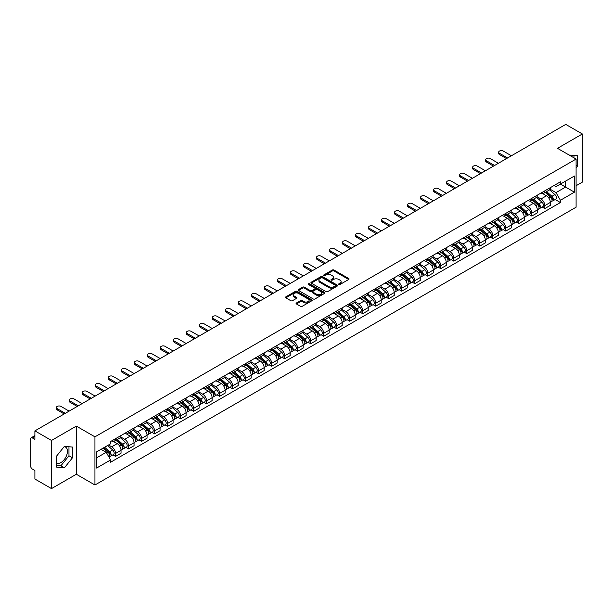 <?xml version="1.0" encoding="UTF-8"?>
<svg xmlns="http://www.w3.org/2000/svg" width="613" height="613" viewBox="0 0 613 613"><rect width="100%" height="100%" fill="white"/><g stroke="black" fill="none" stroke-linecap="round" stroke-linejoin="round"><path stroke-width="0.92" d="M338.882 284.486A0.812 0.467 0 0 0 340.023 284.486L348.72 279.467A1.157 0.667 0 0 0 349.058 278.992A1.157 0.667 0 0 0 348.72 278.524L333.985 270.019A1.157 0.667 0 0 0 332.353 270.019L323.656 275.038A0.812 0.467 0 0 0 324.798 275.697L325.924 275.045A3.701 2.138 0 0 1 331.166 275.045L332.392 275.758A3.701 2.138 0 0 1 333.48 277.268A3.701 2.138 0 0 1 332.392 278.785L331.265 279.428A0.812 0.467 0 0 0 332.415 280.095L333.541 279.444A3.701 2.138 0 0 1 338.774 279.444L340 280.149A3.701 2.138 0 0 1 341.089 281.666A3.701 2.138 0 0 1 340 283.175L338.882 283.827A0.812 0.467 0 0 0 338.882 284.486L338.882 283.827M569.262 155.112A9.195 5.31 -60 0 1 570.519 155.518A9.195 5.31 -60 0 1 571.5 156.407M64.158 446.662A9.195 5.31 -60 0 1 65.522 447.084A9.195 5.31 -60 0 1 66.932 454.455A9.195 5.31 -60 0 1 60.917 462.562A9.195 5.31 -60 0 1 56.373 463.045M296.416 302.998A1.157 0.667 0 0 0 296.079 303.473A1.157 0.667 0 0 0 296.416 303.948L300.554 306.331A1.157 0.667 0 0 0 302.186 306.331L311.848 300.753A1.157 0.667 0 0 0 312.186 300.286A1.157 0.667 0 0 0 311.848 299.811L297.113 291.305A1.157 0.667 0 0 0 295.474 291.305L285.819 296.884A1.157 0.667 0 0 0 285.482 297.351A1.157 0.667 0 0 0 285.819 297.826L290.807 300.707A1.157 0.667 0 0 0 292.447 300.707L296.585 298.324A1.157 0.667 0 0 0 296.922 297.849A1.157 0.667 0 0 0 296.585 297.374L294.102 295.949A3.096 1.785 0 0 1 293.198 294.684A3.096 1.785 0 0 1 295.114 293.029A3.096 1.785 0 0 1 298.485 293.42L308.186 299.021A3.096 1.785 0 0 1 309.09 300.286A3.096 1.785 0 0 1 307.182 301.933A3.096 1.785 0 0 1 303.803 301.55L302.186 300.615A1.157 0.667 0 0 0 300.554 300.615L296.416 302.998L296.416 303.948M94.946 436.847L76.349 426.112L51.5 440.463L34.903 430.878L565.753 124.393L582.35 133.979L557.501 148.323L576.097 159.058L94.946 436.847L94.946 484.998L576.097 207.202L576.097 159.058M326.009 291.635A1.157 0.667 0 0 0 327.641 291.635L337.303 286.056A1.157 0.667 0 0 0 337.64 285.589A1.157 0.667 0 0 0 337.303 285.114L322.568 276.609A1.157 0.667 0 0 0 320.928 276.609L311.274 282.187A1.157 0.667 0 0 0 310.937 282.654A1.157 0.667 0 0 0 311.274 283.129L326.009 291.635M308.776 284.662A0.812 0.467 0 0 1 309.596 284.777L309.596 283.811L324.576 292.462A1.157 0.667 0 0 1 324.913 292.937A1.157 0.667 0 0 1 324.576 293.405L314.913 298.983A1.157 0.667 0 0 1 313.281 298.983L298.546 290.478L298.546 289.535A1.157 0.667 0 0 0 298.209 290.003A1.157 0.667 0 0 0 298.546 290.478M298.546 289.535L302.676 287.145A1.157 0.667 0 0 1 304.316 287.145L310.293 290.593A1.157 0.667 0 0 0 311.925 290.593L314.668 289.014A1.157 0.667 0 0 0 315.013 288.539A1.157 0.667 0 0 0 314.668 288.064L308.446 284.478A0.812 0.467 0 0 1 309.596 283.811M51.5 440.463L51.5 488.607L34.903 479.021L34.903 470.5L32.32 469.014A2.36 1.364 -120 0 1 30.65 466.125L30.65 438.87A2.36 1.364 -120 0 1 31.14 437.789L34.903 435.621M576.097 185.731L582.35 182.122L582.35 133.979M51.5 488.607L76.349 474.255L94.946 484.998M34.903 430.878L34.903 439.398L32.32 437.912A2.36 1.364 -120 0 0 31.14 437.789M544.827 190.835A5.425 3.134 60 0 1 543.7 193.271L549.202 190.091A5.425 3.134 -120 0 0 550.328 187.655M537.011 196.673L540.988 198.972A5.425 3.134 60 0 1 544.827 205.616L550.328 202.436A5.425 3.134 -120 0 0 546.49 195.792L542.551 193.516M550.328 202.436L550.328 205.37L544.827 208.55L542.183 207.025M543.7 193.271A5.425 3.134 60 0 1 541.034 193.026M544.827 205.616L544.827 208.55M531.816 198.344A5.425 3.134 60 0 1 530.689 200.78L536.199 197.601A5.425 3.134 -120 0 0 537.317 195.164M529.18 214.535L531.816 216.06L537.317 212.887L537.317 209.945A5.425 3.134 -120 0 0 533.486 203.301L529.548 201.026M530.689 200.78A5.425 3.134 60 0 1 528.023 200.535M524.008 204.183L527.977 206.481A5.425 3.134 60 0 1 531.816 213.125L531.816 216.06M518.805 205.853A5.425 3.134 60 0 1 517.686 208.29L523.188 205.11A5.425 3.134 -120 0 0 524.314 202.681M516.169 222.052L518.805 223.569L524.314 220.396L524.314 217.454A5.425 3.134 -120 0 0 520.475 210.811L516.537 208.543M517.686 208.29A5.425 3.134 60 0 1 515.012 208.045M510.997 211.7L514.974 213.991A5.425 3.134 60 0 1 518.805 220.634L518.805 223.569M505.802 213.362A5.425 3.134 60 0 1 504.675 215.799L510.177 212.627A5.425 3.134 -120 0 0 511.303 210.19M503.158 229.561L505.802 231.086L511.303 227.906L511.303 224.971A5.425 3.134 -120 0 0 507.464 218.328L503.526 216.052M504.675 215.799A5.425 3.134 60 0 1 502.009 215.554M497.986 219.209L501.963 221.5A5.425 3.134 60 0 1 505.802 228.143L505.802 231.086M492.791 220.879A5.425 3.134 60 0 1 491.664 223.308L497.174 220.136A5.425 3.134 -120 0 0 498.292 217.699M490.155 237.07L492.791 238.595L498.292 235.415L498.292 232.48A5.425 3.134 -120 0 0 494.461 225.837L490.523 223.561M491.664 223.308A5.425 3.134 60 0 1 488.998 223.063M484.983 226.718L488.952 229.009A5.425 3.134 60 0 1 492.791 235.653L492.791 238.595M479.78 228.388A5.425 3.134 60 0 1 478.661 230.825L484.163 227.645A5.425 3.134 -120 0 0 485.281 225.209M477.144 244.579L479.78 246.104L485.289 242.924L485.289 239.989A5.425 3.134 -120 0 0 481.45 233.346L477.512 231.07M478.661 230.825A5.425 3.134 60 0 1 475.987 230.58M471.972 234.227L475.949 236.526A5.425 3.134 60 0 1 479.78 243.169L479.78 246.104M466.777 235.898A5.425 3.134 60 0 1 465.65 238.334L471.152 235.154A5.425 3.134 -120 0 0 472.278 232.718M464.133 252.089L466.777 253.613L472.278 250.433L472.278 247.499A5.425 3.134 -120 0 0 468.439 240.855L464.501 238.58M465.65 238.334A5.425 3.134 60 0 1 462.976 238.089M458.961 241.737L462.938 244.035A5.425 3.134 60 0 1 466.777 250.679L466.777 253.613M453.766 243.407A5.425 3.134 60 0 1 452.639 245.844L458.141 242.664A5.425 3.134 -120 0 0 459.267 240.227M451.122 259.598L453.766 261.123L459.267 257.95L459.267 255.008A5.425 3.134 -120 0 0 455.436 248.365L451.49 246.089M452.639 245.844A5.425 3.134 60 0 1 449.973 245.598M445.95 249.246L449.927 251.545A5.425 3.134 60 0 1 453.766 258.188L453.766 261.123M440.755 250.916A5.425 3.134 60 0 1 439.636 253.353L445.138 250.173A5.425 3.134 -120 0 0 446.256 247.744M438.119 267.115L440.755 268.632L446.256 265.46L446.256 262.517A5.425 3.134 -120 0 0 442.425 255.874L438.487 253.606M439.636 253.353A5.425 3.134 60 0 1 436.962 253.108M432.947 256.763L436.923 259.054A5.425 3.134 60 0 1 440.755 265.697L440.755 268.632M427.744 258.425A5.425 3.134 60 0 1 426.625 260.862L432.127 257.682A5.425 3.134 -120 0 0 433.253 255.253M425.108 274.624L427.744 276.149L433.253 272.969L433.253 270.034A5.425 3.134 -120 0 0 429.414 263.391L425.476 261.115M426.625 260.862A5.425 3.134 60 0 1 423.951 260.617M419.936 264.272L423.912 266.563A5.425 3.134 60 0 1 427.744 273.206L427.744 276.149M414.74 265.942A5.425 3.134 60 0 1 413.614 268.371L419.116 265.199A5.425 3.134 -120 0 0 420.242 262.762M412.097 282.133L414.74 283.658L420.242 280.478L420.242 277.543A5.425 3.134 -120 0 0 416.403 270.9L412.465 268.624M413.614 268.371A5.425 3.134 60 0 1 410.948 268.126M406.925 271.781L410.902 274.072A5.425 3.134 60 0 1 414.74 280.716L414.74 283.658M401.73 273.452A5.425 3.134 60 0 1 400.603 275.881L406.113 272.708A5.425 3.134 -120 0 0 407.231 270.272M399.094 289.642L401.73 291.167L407.231 287.987L407.231 285.053A5.425 3.134 -120 0 0 403.4 278.409L399.461 276.134M400.603 275.881A5.425 3.134 60 0 1 397.937 275.643M393.921 279.29L397.891 281.589A5.425 3.134 60 0 1 401.73 288.233L401.73 291.167M388.719 280.961A5.425 3.134 60 0 1 387.6 283.398L393.102 280.218A5.425 3.134 -120 0 0 394.228 277.781M386.083 297.152L388.719 298.677L394.228 295.497L394.228 292.562A5.425 3.134 -120 0 0 390.389 285.919L386.451 283.643M387.6 283.398A5.425 3.134 60 0 1 384.926 283.152M380.911 286.8L384.887 289.098A5.425 3.134 60 0 1 388.719 295.742L388.719 298.677M375.715 288.47A5.425 3.134 60 0 1 374.589 290.907L380.091 287.727A5.425 3.134 -120 0 0 381.217 285.29M373.072 304.661L375.715 306.186L381.217 303.006L381.217 300.071A5.425 3.134 -120 0 0 377.378 293.428L373.44 291.152M374.589 290.907A5.425 3.134 60 0 1 371.922 290.662M367.9 294.309L371.876 296.608A5.425 3.134 60 0 1 375.715 303.251L375.715 306.186M362.704 295.979A5.425 3.134 60 0 1 361.578 298.416L367.087 295.236A5.425 3.134 -120 0 0 368.206 292.799M360.069 312.178L362.704 313.695L368.206 310.523L368.206 307.58A5.425 3.134 -120 0 0 364.375 300.937L360.429 298.661M361.578 298.416A5.425 3.134 60 0 1 358.911 298.171M354.896 301.818L358.866 304.117A5.425 3.134 60 0 1 362.704 310.76L362.704 313.695M349.694 303.489A5.425 3.134 60 0 1 348.575 305.925L354.076 302.745A5.425 3.134 -120 0 0 355.195 300.316M347.058 319.687L349.694 321.204L355.203 318.032L355.203 315.097A5.425 3.134 -120 0 0 351.364 308.446L347.425 306.178M348.575 305.925A5.425 3.134 60 0 1 345.901 305.68M341.885 309.335L345.862 311.626A5.425 3.134 60 0 1 349.694 318.27L349.694 321.204M336.69 310.998A5.425 3.134 60 0 1 335.564 313.435L341.066 310.262A5.425 3.134 -120 0 0 342.192 307.826M334.047 327.196L336.69 328.721L342.192 325.541L342.192 322.607A5.425 3.134 -120 0 0 338.353 315.963L334.414 313.687M335.564 313.435A5.425 3.134 60 0 1 332.89 313.189M328.875 316.844L332.851 319.135A5.425 3.134 60 0 1 336.69 325.779L336.69 328.721M323.679 318.515A5.425 3.134 60 0 1 322.553 320.944L328.055 317.772A5.425 3.134 -120 0 0 329.181 315.335M321.036 334.706L323.679 336.231L329.181 333.051L329.181 330.116A5.425 3.134 -120 0 0 325.342 323.472L321.404 321.197M322.553 320.944A5.425 3.134 60 0 1 319.886 320.699M315.864 324.354L319.84 326.645A5.425 3.134 60 0 1 323.679 333.296L323.679 336.231M310.668 326.024A5.425 3.134 60 0 1 309.55 328.461L315.051 325.281A5.425 3.134 -120 0 0 316.17 322.844M308.032 342.215L310.668 343.74L316.17 340.56L316.17 337.625A5.425 3.134 -120 0 0 312.339 330.982L308.4 328.706M309.55 328.461A5.425 3.134 60 0 1 306.875 328.216M302.86 331.863L306.837 334.162A5.425 3.134 60 0 1 310.668 340.805L310.668 343.74M297.657 333.533A5.425 3.134 60 0 1 296.539 335.97L302.04 332.79A5.425 3.134 -120 0 0 303.167 330.353M295.022 349.724L297.657 351.249L303.167 348.069L303.167 345.134A5.425 3.134 -120 0 0 299.328 338.491L295.389 336.215M296.539 335.97A5.425 3.134 60 0 1 293.865 335.725M289.849 339.372L293.826 341.671A5.425 3.134 60 0 1 297.657 348.314L297.657 351.249M284.654 341.043A5.425 3.134 60 0 1 283.528 343.479L289.029 340.299A5.425 3.134 -120 0 0 290.156 337.863M282.011 357.233L284.654 358.758L290.156 355.586L290.156 352.644A5.425 3.134 -120 0 0 286.317 346L282.378 343.724M283.528 343.479A5.425 3.134 60 0 1 280.861 343.234M276.838 346.881L280.815 349.18A5.425 3.134 60 0 1 284.654 355.824L284.654 358.758M271.643 348.552A5.425 3.134 60 0 1 270.517 350.988L276.026 347.809A5.425 3.134 -120 0 0 277.145 345.38M269.007 364.75L271.643 366.267L277.145 363.095L277.145 360.16A5.425 3.134 -120 0 0 273.314 353.509L269.375 351.241M270.517 350.988A5.425 3.134 60 0 1 267.85 350.743M263.835 354.398L267.804 356.689A5.425 3.134 60 0 1 271.643 363.333L271.643 366.267M258.632 356.061A5.425 3.134 60 0 1 257.514 358.498L263.015 355.325A5.425 3.134 -120 0 0 264.142 352.889M255.996 372.26L258.632 373.784L264.142 370.604L264.142 367.67A5.425 3.134 -120 0 0 260.303 361.026L256.364 358.751M257.514 358.498A5.425 3.134 60 0 1 254.839 358.253M250.824 361.908L254.801 364.199A5.425 3.134 60 0 1 258.632 370.842L258.632 373.784M245.629 363.578A5.425 3.134 60 0 1 244.503 366.007L250.004 362.835A5.425 3.134 -120 0 0 251.131 360.398M242.986 379.769L245.629 381.294L251.131 378.114L251.131 375.179A5.425 3.134 -120 0 0 247.292 368.536L243.353 366.26M244.503 366.007A5.425 3.134 60 0 1 241.829 365.762M237.813 369.417L241.79 371.708A5.425 3.134 60 0 1 245.629 378.359L245.629 381.294M232.618 371.087A5.425 3.134 60 0 1 231.492 373.524L237.001 370.344A5.425 3.134 -120 0 0 238.12 367.907M229.982 387.278L232.618 388.803L238.12 385.623L238.12 382.688A5.425 3.134 -120 0 0 234.289 376.045L230.342 373.769M231.492 373.524A5.425 3.134 60 0 1 228.825 373.279M224.81 376.926L228.779 379.225A5.425 3.134 60 0 1 232.618 385.868L232.618 388.803M219.607 378.596A5.425 3.134 60 0 1 218.489 381.033L223.99 377.853A5.425 3.134 -120 0 0 225.109 375.417M216.971 394.787L219.607 396.312L225.109 393.132L225.109 390.197A5.425 3.134 -120 0 0 221.278 383.554L217.339 381.278M218.489 381.033A5.425 3.134 60 0 1 215.814 380.788M211.799 384.435L215.776 386.734A5.425 3.134 60 0 1 219.607 393.377L219.607 396.312M206.596 386.106A5.425 3.134 60 0 1 205.478 388.542L210.979 385.362A5.425 3.134 -120 0 0 212.106 382.926M203.96 402.297L206.604 403.821L212.106 400.649L212.106 397.707A5.425 3.134 -120 0 0 208.267 391.063L204.328 388.788M205.478 388.542A5.425 3.134 60 0 1 202.803 388.297M198.788 391.945L202.765 394.243A5.425 3.134 60 0 1 206.604 400.887L206.604 403.821M193.593 393.615A5.425 3.134 60 0 1 192.467 396.052L197.968 392.872A5.425 3.134 -120 0 0 199.095 390.443M190.95 409.813L193.593 411.331L199.095 408.158L199.095 405.216A5.425 3.134 -120 0 0 195.256 398.573L191.317 396.305M192.467 396.052A5.425 3.134 60 0 1 189.8 395.806M185.777 399.461L189.754 401.753A5.425 3.134 60 0 1 193.593 408.396L193.593 411.331M180.582 401.124A5.425 3.134 60 0 1 179.456 403.561L184.965 400.381A5.425 3.134 -120 0 0 186.084 397.952M177.946 417.323L180.582 418.848L186.084 415.668L186.084 412.733A5.425 3.134 -120 0 0 182.253 406.09L178.314 403.814M179.456 403.561A5.425 3.134 60 0 1 176.789 403.316M172.774 406.971L176.751 409.262A5.425 3.134 60 0 1 180.582 415.905L180.582 418.848M167.571 408.641A5.425 3.134 60 0 1 166.452 411.07L171.954 407.898A5.425 3.134 -120 0 0 173.081 405.461M164.935 424.832L167.571 426.357L173.081 423.177L173.081 420.242A5.425 3.134 -120 0 0 169.242 413.599L165.303 411.323M166.452 411.07A5.425 3.134 60 0 1 163.778 410.825M159.763 414.48L163.74 416.771A5.425 3.134 60 0 1 167.571 423.414L167.571 426.357M154.568 416.15A5.425 3.134 60 0 1 153.442 418.579L158.943 415.407A5.425 3.134 -120 0 0 160.07 412.97M151.924 432.341L154.568 433.866L160.07 430.686L160.07 427.751A5.425 3.134 -120 0 0 156.231 421.108L152.292 418.832M153.442 418.579A5.425 3.134 60 0 1 150.775 418.342M146.752 421.989L150.729 424.288A5.425 3.134 60 0 1 154.568 430.931L154.568 433.866M141.557 423.66A5.425 3.134 60 0 1 140.431 426.096L145.94 422.916A5.425 3.134 -120 0 0 147.059 420.48M138.921 439.85L141.557 441.375L147.059 438.195L147.059 435.261A5.425 3.134 -120 0 0 143.227 428.617L139.289 426.341M140.431 426.096A5.425 3.134 60 0 1 137.764 425.851M133.749 429.498L137.718 431.797A5.425 3.134 60 0 1 141.557 438.441L141.557 441.375M128.546 431.169A5.425 3.134 60 0 1 127.427 433.606L132.929 430.426A5.425 3.134 -120 0 0 134.055 427.989M125.91 447.36L128.546 448.885L134.055 445.712L134.055 442.77A5.425 3.134 -120 0 0 130.217 436.127L126.278 433.851M127.427 433.606A5.425 3.134 60 0 1 124.753 433.36M120.738 437.008L124.715 439.306A5.425 3.134 60 0 1 128.546 445.95L128.546 448.885M115.543 438.678A5.425 3.134 60 0 1 114.416 441.115L119.918 437.935A5.425 3.134 -120 0 0 121.045 435.498M112.899 454.877L115.543 456.394L121.045 453.222L121.045 450.279A5.425 3.134 -120 0 0 117.206 443.636L113.267 441.368M114.416 441.115A5.425 3.134 60 0 1 111.742 440.87M108.532 444.984L111.704 446.816A5.425 3.134 60 0 1 115.543 453.459L115.543 456.394M554.037 185.517L555.999 186.643L574.427 176.008L565.592 181.111L565.592 187.08L555.999 192.612L550.022 189.164M96.609 457.842L106.202 452.302L110.624 459.957L96.609 468.048L96.609 451.873L110.624 443.781L110.624 441.521L560.42 181.831L560.42 184.092L574.427 192.183L560.42 200.267L555.999 192.612M574.427 176.008L574.427 192.183M110.624 459.957L110.624 462.225L560.42 202.535L560.42 200.267M576.097 167.939L577.469 166.23L577.469 155.503L569.193 155.074M76.349 426.112L76.349 474.255M56.373 467.083L64.419 467.803L72.472 457.788L72.472 447.061L64.419 446.341L56.373 456.356L56.373 467.083M106.202 452.302L101.03 449.321M555.194 199.516L560.42 202.535M573.967 157.832L573.967 155.189M576.097 165.433L577.469 166.23M56.373 465.374L60.917 465.78L68.97 455.765L68.97 446.747M60.917 465.78L64.419 467.803M68.97 455.765L72.472 457.788M339.204 284.601L340 284.141A3.701 2.138 0 0 0 341.089 282.624L341.089 281.666M333.48 277.268L333.48 278.233A3.701 2.138 0 0 1 332.392 279.743L331.587 280.21M348.705 279.474L333.985 270.977A1.157 0.667 0 0 0 332.353 270.977L323.978 275.812M337.288 286.064L322.568 277.574A1.157 0.667 0 0 0 320.928 277.574L311.289 283.137L311.274 282.187M335.257 285.919A0.812 0.467 0 0 0 335.257 285.252L322.323 277.789A0.812 0.467 0 0 0 321.181 277.789L319.994 278.471A3.701 2.138 0 0 0 318.906 279.988A3.701 2.138 0 0 0 319.994 281.497L328.829 286.6A3.701 2.138 0 0 0 334.07 286.6L335.257 285.919L335.257 286.876A0.812 0.467 0 0 0 335.495 286.547L335.495 285.589M318.906 279.988L318.906 280.953A3.701 2.138 0 0 0 319.994 282.463L319.994 281.497M335.257 286.876L334.07 287.566A3.701 2.138 0 0 1 328.829 287.566L319.994 282.463M298.562 290.485L302.676 288.11L302.676 287.145M315.013 288.539L315.013 289.505A1.157 0.667 0 0 1 314.668 289.972L311.925 291.558A1.157 0.667 0 0 1 310.293 291.558L304.316 288.11A1.157 0.667 0 0 0 302.676 288.11M309.596 284.777L324.561 293.42M316.492 294.179A3.096 1.785 0 0 0 319.863 294.562A3.096 1.785 0 0 0 321.779 292.914A3.096 1.785 0 0 0 320.867 291.65L317.457 289.673A1.157 0.667 0 0 0 315.818 289.673L313.074 291.259A1.157 0.667 0 0 0 312.737 291.727A1.157 0.667 0 0 0 313.074 292.202L316.492 294.179L316.492 295.137A3.096 1.785 0 0 0 319.863 295.527A3.096 1.785 0 0 0 321.779 293.872L321.779 292.914M312.737 291.727L312.737 292.692A1.157 0.667 0 0 0 313.074 293.167L313.074 292.202M316.492 295.137L313.074 293.167M309.09 300.286L309.09 301.244A3.096 1.785 0 0 1 307.182 302.899A3.096 1.785 0 0 1 303.803 302.508L302.186 301.581A1.157 0.667 0 0 0 300.554 301.581L296.431 303.956M293.198 294.684L293.198 295.65A3.096 1.785 0 0 0 294.102 296.907L294.102 295.949M296.585 297.374L296.585 298.324L294.102 296.907M311.833 300.768L297.113 292.271A1.157 0.667 0 0 0 295.474 292.271L285.834 297.834M545.202 192.405L550.505 197.133A2.95 1.701 60 0 1 551.424 201.692L550.328 202.328M545.34 192.528L547.838 193.969M545.739 192.091L551.631 197.355A1.418 0.82 60 0 1 552.075 199.547A1.418 0.82 60 0 1 551.953 199.6M546.62 191.585L551.922 196.313A2.95 1.701 60 0 1 552.842 200.872A2.95 1.701 60 0 1 551.953 200.972M549.577 189.808L554.918 194.582A2.95 1.701 60 0 1 555.845 199.141L552.842 200.872M506.507 158.598L499.465 154.53A2.713 1.563 180 0 1 498.668 153.426L498.668 152.177A2.713 1.563 -0 0 0 499.465 153.281L507.595 157.978M511.426 155.763L503.296 151.066A2.713 1.563 -0 0 0 500.338 150.729A2.713 1.563 -0 0 0 498.668 152.177M532.191 199.915L537.494 204.642A2.95 1.701 60 0 1 538.421 209.202L537.317 209.838M532.329 200.037L534.827 201.478M532.728 199.608L538.628 204.865A1.418 0.82 60 0 1 539.072 207.056A1.418 0.82 60 0 1 538.942 207.11M533.609 199.095L538.911 203.822A2.95 1.701 60 0 1 539.838 208.382A2.95 1.701 60 0 1 538.95 208.481M536.567 197.317L541.915 202.091A2.95 1.701 60 0 1 542.842 206.65L539.838 208.382M519.18 207.424L524.483 212.152A2.95 1.701 60 0 1 525.41 216.711L524.307 217.347M519.326 207.546L521.816 208.987M519.717 207.117L525.617 212.382A1.418 0.82 60 0 1 526.061 214.565A1.418 0.82 60 0 1 525.931 214.619M520.598 206.604L525.9 211.339A2.95 1.701 60 0 1 526.828 215.891A2.95 1.701 60 0 1 525.939 215.991M523.556 204.834L528.904 209.6A2.95 1.701 60 0 1 529.831 214.159L526.828 215.891M493.496 166.115L486.454 162.047A2.713 1.563 180 0 1 485.657 160.935L485.657 159.686A2.713 1.563 -0 0 0 486.454 160.79L494.584 165.487M498.423 163.273L490.285 158.575A2.713 1.563 -0 0 0 487.335 158.238A2.713 1.563 -0 0 0 485.657 159.686M480.492 173.625L473.443 169.556A2.713 1.563 180 0 1 472.654 168.445L472.654 167.196A2.713 1.563 -0 0 0 473.443 168.299L481.573 172.996M485.412 170.782L477.282 166.085A2.713 1.563 -0 0 0 474.324 165.748A2.713 1.563 -0 0 0 472.654 167.196M506.177 214.933L511.48 219.661A2.95 1.701 60 0 1 512.399 224.22L511.303 224.856M506.315 215.063L508.813 216.504M506.713 214.627L512.606 219.891A1.418 0.82 60 0 1 513.05 222.075A1.418 0.82 60 0 1 512.92 222.128M507.595 214.113L512.897 218.849A2.95 1.701 60 0 1 513.817 223.408A2.95 1.701 60 0 1 512.928 223.5M510.552 212.343L515.893 217.109A2.95 1.701 60 0 1 516.82 221.668L513.817 223.408M493.166 222.442L498.469 227.178A2.95 1.701 60 0 1 499.396 231.737L498.292 232.365M493.304 222.573L495.802 224.013M493.703 222.136L499.603 227.4A1.418 0.82 60 0 1 500.047 229.591A1.418 0.82 60 0 1 499.917 229.637M494.584 221.63L499.886 226.358A2.95 1.701 60 0 1 500.813 230.917A2.95 1.701 60 0 1 499.917 231.009M497.541 219.852L502.89 224.626A2.95 1.701 60 0 1 503.809 229.185L500.813 230.917M480.155 229.959L485.458 234.687A2.95 1.701 60 0 1 486.385 239.246L485.281 239.882M480.301 230.082L482.791 231.522M480.692 229.645L486.592 234.909A1.418 0.82 60 0 1 487.036 237.101A1.418 0.82 60 0 1 486.906 237.147M481.573 229.139L486.875 233.867A2.95 1.701 60 0 1 487.802 238.426A2.95 1.701 60 0 1 486.914 238.518M484.531 227.362L489.879 232.135A2.95 1.701 60 0 1 490.806 236.695L487.802 238.426M467.481 181.134L460.432 177.065A2.713 1.563 180 0 1 459.643 175.954L459.643 174.705A2.713 1.563 -0 0 0 460.432 175.816L468.57 180.506M472.401 178.291L464.271 173.602A2.713 1.563 -0 0 0 461.313 173.257A2.713 1.563 -0 0 0 459.643 174.705M454.471 188.643L447.429 184.574A2.713 1.563 180 0 1 446.632 183.471L446.632 182.214A2.713 1.563 -0 0 0 447.429 183.325L455.559 188.015M459.39 185.8L451.26 181.111A2.713 1.563 -0 0 0 448.31 180.766A2.713 1.563 -0 0 0 446.632 182.214M441.467 196.152L434.418 192.084A2.713 1.563 180 0 1 433.621 190.98L433.621 189.724A2.713 1.563 -0 0 0 434.418 190.835L442.548 195.524M446.387 193.31L438.257 188.62A2.713 1.563 -0 0 0 435.299 188.283A2.713 1.563 -0 0 0 433.621 189.724M428.456 203.662L421.407 199.593A2.713 1.563 180 0 1 420.618 198.489L420.618 197.24A2.713 1.563 -0 0 0 421.407 198.344L429.537 203.041M433.376 200.826L425.246 196.129A2.713 1.563 -0 0 0 422.288 195.792A2.713 1.563 -0 0 0 420.618 197.24M415.445 211.171L408.404 207.11A2.713 1.563 180 0 1 407.607 205.999L407.607 204.75A2.713 1.563 -0 0 0 408.404 205.853L416.534 210.55M420.365 208.336L412.235 203.639A2.713 1.563 -0 0 0 409.285 203.301A2.713 1.563 -0 0 0 407.607 204.75M402.442 218.688L395.393 214.619A2.713 1.563 180 0 1 394.596 213.508L394.596 212.259A2.713 1.563 -0 0 0 395.393 213.362L403.523 218.059M407.361 215.845L399.232 211.148A2.713 1.563 -0 0 0 396.274 210.811A2.713 1.563 -0 0 0 394.596 212.259M389.431 226.197L382.382 222.128A2.713 1.563 180 0 1 381.592 221.017L381.592 219.768A2.713 1.563 -0 0 0 382.382 220.879L390.512 225.569M394.351 223.354L386.221 218.665A2.713 1.563 -0 0 0 383.263 218.32A2.713 1.563 -0 0 0 381.592 219.768M376.42 233.706L369.378 229.637A2.713 1.563 180 0 1 368.582 228.534L368.582 227.277A2.713 1.563 -0 0 0 369.378 228.388L377.508 233.078M381.34 230.863L373.21 226.174A2.713 1.563 -0 0 0 370.252 225.829A2.713 1.563 -0 0 0 368.582 227.277M363.409 241.215L356.368 237.147A2.713 1.563 180 0 1 355.571 236.043L355.571 234.787A2.713 1.563 -0 0 0 356.368 235.898L364.497 240.587M368.336 238.373L360.199 233.683A2.713 1.563 -0 0 0 357.249 233.346A2.713 1.563 -0 0 0 355.571 234.787M350.406 248.725L343.357 244.656A2.713 1.563 180 0 1 342.56 243.553L342.56 242.304A2.713 1.563 -0 0 0 343.357 243.407L351.487 248.104M355.325 245.89L347.196 241.193A2.713 1.563 -0 0 0 344.238 240.855A2.713 1.563 -0 0 0 342.56 242.304M337.395 256.234L330.346 252.173A2.713 1.563 180 0 1 329.556 251.062L329.556 249.813A2.713 1.563 -0 0 0 330.346 250.916L338.476 255.613M342.315 253.399L334.185 248.702A2.713 1.563 -0 0 0 331.227 248.365A2.713 1.563 -0 0 0 329.556 249.813M324.384 263.751L317.342 259.682A2.713 1.563 180 0 1 316.546 258.571L316.546 257.322A2.713 1.563 -0 0 0 317.342 258.425L325.472 263.123M329.304 260.908L321.174 256.211A2.713 1.563 -0 0 0 318.224 255.874A2.713 1.563 -0 0 0 316.546 257.322M311.381 271.26L304.332 267.191A2.713 1.563 180 0 1 303.535 266.08L303.535 264.831A2.713 1.563 -0 0 0 304.332 265.935L312.461 270.632M316.3 268.417L308.17 263.72A2.713 1.563 -0 0 0 305.213 263.383A2.713 1.563 -0 0 0 303.535 264.831M298.37 278.769L291.321 274.701A2.713 1.563 180 0 1 290.531 273.597L290.531 272.341A2.713 1.563 -0 0 0 291.321 273.452L299.45 278.141M303.289 275.927L295.159 271.237A2.713 1.563 -0 0 0 292.202 270.892A2.713 1.563 -0 0 0 290.531 272.341M285.359 286.279L278.317 282.21A2.713 1.563 180 0 1 277.52 281.106L277.52 279.85A2.713 1.563 -0 0 0 278.317 280.961L286.447 285.65M290.278 283.436L282.149 278.746A2.713 1.563 -0 0 0 279.191 278.402A2.713 1.563 -0 0 0 277.52 279.85M272.356 293.788L265.306 289.719A2.713 1.563 180 0 1 264.51 288.616L264.51 287.359A2.713 1.563 -0 0 0 265.306 288.47L273.436 293.167M277.275 290.953L269.145 286.256A2.713 1.563 -0 0 0 266.188 285.919A2.713 1.563 -0 0 0 264.51 287.359M259.345 301.297L252.295 297.228A2.713 1.563 180 0 1 251.506 296.125L251.506 294.876A2.713 1.563 -0 0 0 252.295 295.979L260.425 300.676M264.264 298.462L256.134 293.765A2.713 1.563 -0 0 0 253.177 293.428A2.713 1.563 -0 0 0 251.506 294.876M246.334 308.814L239.292 304.745A2.713 1.563 180 0 1 238.495 303.634L238.495 302.385A2.713 1.563 -0 0 0 239.292 303.489L247.422 308.186M251.253 305.971L243.123 301.274A2.713 1.563 -0 0 0 240.166 300.937A2.713 1.563 -0 0 0 238.495 302.385M233.323 316.323L226.281 312.255A2.713 1.563 180 0 1 225.484 311.143L225.484 309.894A2.713 1.563 -0 0 0 226.281 310.998L234.411 315.695M238.242 313.481L230.113 308.783A2.713 1.563 -0 0 0 227.162 308.446A2.713 1.563 -0 0 0 225.484 309.894M467.152 237.469L472.447 242.196A2.95 1.701 60 0 1 473.374 246.755L472.278 247.391M467.29 237.591L469.788 239.032M467.681 237.154L473.581 242.419A1.418 0.82 60 0 1 474.025 244.61A1.418 0.82 60 0 1 473.895 244.664M468.57 236.649L473.864 241.376A2.95 1.701 60 0 1 474.791 245.936A2.95 1.701 60 0 1 473.903 246.028M471.52 234.871L476.868 239.645A2.95 1.701 60 0 1 477.795 244.204L474.791 245.936M454.141 244.978L459.444 249.706A2.95 1.701 60 0 1 460.371 254.265L459.267 254.901M454.279 245.1L456.777 246.541M454.677 244.671L460.578 249.928A1.418 0.82 60 0 1 461.014 252.119A1.418 0.82 60 0 1 460.892 252.173M455.559 244.158L460.861 248.886A2.95 1.701 60 0 1 461.788 253.445A2.95 1.701 60 0 1 460.892 253.544M458.516 242.38L463.865 247.154A2.95 1.701 60 0 1 464.784 251.713L461.788 253.445M441.13 252.487L446.433 257.215A2.95 1.701 60 0 1 447.36 261.774L446.256 262.41M441.276 252.61L443.766 254.05M441.666 252.181L447.567 257.445A1.418 0.82 60 0 1 448.011 259.628A1.418 0.82 60 0 1 447.881 259.682M442.548 251.667L447.85 256.395A2.95 1.701 60 0 1 448.777 260.954A2.95 1.701 60 0 1 447.888 261.054M445.505 249.897L450.854 254.663A2.95 1.701 60 0 1 451.781 259.222L448.777 260.954M428.127 259.996L433.422 264.724A2.95 1.701 60 0 1 434.349 269.283L433.253 269.919M428.265 260.119L430.763 261.559M428.656 259.69L434.556 264.954A1.418 0.82 60 0 1 435 267.138A1.418 0.82 60 0 1 434.87 267.191M429.544 259.176L434.839 263.912A2.95 1.701 60 0 1 435.766 268.471A2.95 1.701 60 0 1 434.878 268.563M432.494 257.406L437.843 262.172A2.95 1.701 60 0 1 438.77 266.732L435.766 268.471M415.116 267.506L420.418 272.241A2.95 1.701 60 0 1 421.338 276.8L420.242 277.428M415.254 267.636L417.752 269.076M415.652 267.199L421.545 272.463A1.418 0.82 60 0 1 421.989 274.647A1.418 0.82 60 0 1 421.867 274.701M416.534 266.686L421.836 271.421A2.95 1.701 60 0 1 422.755 275.98A2.95 1.701 60 0 1 421.867 276.072M419.491 264.916L424.832 269.689A2.95 1.701 60 0 1 425.759 274.249L422.755 275.98M402.105 275.015L407.407 279.75A2.95 1.701 60 0 1 408.335 284.309L407.231 284.945M402.243 275.145L404.741 276.586M402.641 274.708L408.542 279.972A1.418 0.82 60 0 1 408.986 282.164A1.418 0.82 60 0 1 408.856 282.21M403.523 274.203L408.825 278.93A2.95 1.701 60 0 1 409.752 283.49A2.95 1.701 60 0 1 408.863 283.581M406.48 272.425L411.829 277.199A2.95 1.701 60 0 1 412.756 281.758L409.752 283.49M389.094 282.532L394.397 287.259A2.95 1.701 60 0 1 395.324 291.819L394.22 292.455M389.24 282.654L391.73 284.095M389.63 282.218L395.531 287.482A1.418 0.82 60 0 1 395.975 289.673A1.418 0.82 60 0 1 395.845 289.719M390.512 281.712L395.814 286.44A2.95 1.701 60 0 1 396.741 290.999A2.95 1.701 60 0 1 395.852 291.091M393.469 279.934L398.818 284.708A2.95 1.701 60 0 1 399.745 289.267L396.741 290.999M376.091 290.041L381.393 294.769A2.95 1.701 60 0 1 382.313 299.328L381.217 299.964M376.229 290.164L378.727 291.604M376.627 289.727L382.52 294.991A1.418 0.82 60 0 1 382.964 297.182A1.418 0.82 60 0 1 382.834 297.236M377.508 289.221L382.811 293.949A2.95 1.701 60 0 1 383.73 298.508A2.95 1.701 60 0 1 382.841 298.608M380.458 287.443L385.807 292.217A2.95 1.701 60 0 1 386.734 296.776L383.73 298.508M363.08 297.55L368.382 302.278A2.95 1.701 60 0 1 369.31 306.837L368.206 307.473M363.218 297.673L365.716 299.113M363.616 297.244L369.516 302.508A1.418 0.82 60 0 1 369.961 304.692A1.418 0.82 60 0 1 369.831 304.745M364.497 296.73L369.8 301.458A2.95 1.701 60 0 1 370.727 306.017A2.95 1.701 60 0 1 369.831 306.117M367.455 294.96L372.804 299.726A2.95 1.701 60 0 1 373.723 304.286L370.727 306.017M350.069 305.059L355.371 309.787A2.95 1.701 60 0 1 356.299 314.346L355.195 314.982M350.215 305.182L352.705 306.623M350.605 304.753L356.505 310.017A1.418 0.82 60 0 1 356.95 312.201A1.418 0.82 60 0 1 356.82 312.255M351.487 304.24L356.789 308.975A2.95 1.701 60 0 1 357.716 313.534A2.95 1.701 60 0 1 356.827 313.626M354.444 302.47L359.793 307.236A2.95 1.701 60 0 1 360.72 311.795L357.716 313.534M337.066 312.569L342.361 317.304A2.95 1.701 60 0 1 343.288 321.863L342.192 322.492M337.204 312.699L339.702 314.14M337.594 312.262L343.495 317.526A1.418 0.82 60 0 1 343.939 319.71A1.418 0.82 60 0 1 343.809 319.764M338.483 311.749L343.778 316.484A2.95 1.701 60 0 1 344.705 321.043A2.95 1.701 60 0 1 343.816 321.135M341.433 309.979L346.782 314.753A2.95 1.701 60 0 1 347.709 319.312L344.705 321.043M324.055 320.078L329.357 324.813A2.95 1.701 60 0 1 330.284 329.373L329.181 330.009M324.193 320.208L326.691 321.649M324.591 319.771L330.484 325.036A1.418 0.82 60 0 1 330.928 327.227A1.418 0.82 60 0 1 330.805 327.273M325.472 319.266L330.775 323.993A2.95 1.701 60 0 1 331.702 328.553A2.95 1.701 60 0 1 330.805 328.645M328.43 317.488L333.779 322.262A2.95 1.701 60 0 1 334.698 326.821L331.702 328.553M311.044 327.595L316.346 332.323A2.95 1.701 60 0 1 317.273 336.882L316.17 337.518M311.189 327.717L313.68 329.158M311.58 327.281L317.48 332.545A1.418 0.82 60 0 1 317.925 334.736A1.418 0.82 60 0 1 317.795 334.782M312.461 326.775L317.764 331.503A2.95 1.701 60 0 1 318.691 336.062A2.95 1.701 60 0 1 317.802 336.154M315.419 324.997L320.768 329.771A2.95 1.701 60 0 1 321.695 334.33L318.691 336.062M298.041 335.104L303.335 339.832A2.95 1.701 60 0 1 304.263 344.391L303.167 345.027M298.179 335.227L300.669 336.667M298.569 334.79L304.469 340.054A1.418 0.82 60 0 1 304.914 342.246A1.418 0.82 60 0 1 304.784 342.299M299.458 334.284L304.753 339.012A2.95 1.701 60 0 1 305.68 343.571A2.95 1.701 60 0 1 304.791 343.671M302.408 332.507L307.757 337.28A2.95 1.701 60 0 1 308.684 341.839L305.68 343.571M285.03 342.613L290.332 347.341A2.95 1.701 60 0 1 291.252 351.9L290.156 352.536M285.168 342.736L287.666 344.177M285.566 342.307L291.459 347.563A1.418 0.82 60 0 1 291.903 349.755A1.418 0.82 60 0 1 291.78 349.808M286.447 341.793L291.75 346.521A2.95 1.701 60 0 1 292.669 351.08A2.95 1.701 60 0 1 291.78 351.18M289.405 340.023L294.746 344.79A2.95 1.701 60 0 1 295.673 349.349L292.669 351.08M272.019 350.123L277.321 354.85A2.95 1.701 60 0 1 278.248 359.41L277.145 360.046M272.157 350.245L274.655 351.686M272.555 349.816L278.455 355.08A1.418 0.82 60 0 1 278.9 357.264A1.418 0.82 60 0 1 278.769 357.318M273.436 349.303L278.739 354.038A2.95 1.701 60 0 1 279.666 358.597A2.95 1.701 60 0 1 278.769 358.689M276.394 347.533L281.742 352.299A2.95 1.701 60 0 1 282.662 356.858L279.666 358.597M259.008 357.632L264.31 362.367A2.95 1.701 60 0 1 265.237 366.919L264.134 367.555M259.153 357.762L261.644 359.203M259.544 357.325L265.444 362.589A1.418 0.82 60 0 1 265.889 364.773A1.418 0.82 60 0 1 265.758 364.827M260.425 356.812L265.728 361.547A2.95 1.701 60 0 1 266.655 366.107A2.95 1.701 60 0 1 265.766 366.199M263.383 355.042L268.732 359.816A2.95 1.701 60 0 1 269.659 364.367L266.655 366.107M246.005 365.141L251.307 369.877A2.95 1.701 60 0 1 252.227 374.436L251.131 375.072M246.142 365.271L248.64 366.712M246.541 364.835L252.433 370.099A1.418 0.82 60 0 1 252.878 372.29A1.418 0.82 60 0 1 252.748 372.336M247.422 364.329L252.725 369.057A2.95 1.701 60 0 1 253.644 373.616A2.95 1.701 60 0 1 252.755 373.708M250.372 362.551L255.721 367.325A2.95 1.701 60 0 1 256.648 371.884L253.644 373.616M232.994 372.658L238.296 377.386A2.95 1.701 60 0 1 239.223 381.945L238.12 382.581M233.132 372.781L235.63 374.221M233.53 372.344L239.43 377.608A1.418 0.82 60 0 1 239.875 379.799A1.418 0.82 60 0 1 239.744 379.845M234.411 371.838L239.714 376.566A2.95 1.701 60 0 1 240.641 381.125A2.95 1.701 60 0 1 239.744 381.217M237.369 370.06L242.717 374.834A2.95 1.701 60 0 1 243.637 379.393L240.641 381.125M219.983 380.167L225.285 384.895A2.95 1.701 60 0 1 226.212 389.454L225.109 390.09M220.128 380.29L222.619 381.73M220.519 379.853L226.419 385.117A1.418 0.82 60 0 1 226.864 387.309A1.418 0.82 60 0 1 226.733 387.362M221.4 379.347L226.703 384.075A2.95 1.701 60 0 1 227.63 388.634A2.95 1.701 60 0 1 226.741 388.734M224.358 377.57L229.706 382.343A2.95 1.701 60 0 1 230.634 386.903L227.63 388.634M220.32 323.833L213.27 319.764A2.713 1.563 180 0 1 212.473 318.653L212.473 317.404A2.713 1.563 -0 0 0 213.27 318.515L221.4 323.204M225.239 320.99L217.109 316.3A2.713 1.563 -0 0 0 214.152 315.956A2.713 1.563 -0 0 0 212.473 317.404M207.309 331.342L200.259 327.273A2.713 1.563 180 0 1 199.47 326.17L199.47 324.913A2.713 1.563 -0 0 0 200.259 326.024L208.389 330.714M212.228 328.499L204.098 323.81A2.713 1.563 -0 0 0 201.141 323.465A2.713 1.563 -0 0 0 199.47 324.913M194.298 338.851L187.256 334.782A2.713 1.563 180 0 1 186.459 333.679L186.459 332.422A2.713 1.563 -0 0 0 187.256 333.533L195.386 338.23M199.217 336.008L191.087 331.319A2.713 1.563 -0 0 0 188.137 330.982A2.713 1.563 -0 0 0 186.459 332.422M181.295 346.36L174.245 342.292A2.713 1.563 180 0 1 173.448 341.188L173.448 339.939A2.713 1.563 -0 0 0 174.245 341.043L182.375 345.74M186.214 343.525L178.084 338.828A2.713 1.563 -0 0 0 175.126 338.491A2.713 1.563 -0 0 0 173.448 339.939M206.979 387.677L212.274 392.404A2.95 1.701 60 0 1 213.201 396.963L212.106 397.599M207.117 387.799L209.615 389.24M207.508 387.37L213.408 392.626A1.418 0.82 60 0 1 213.853 394.818A1.418 0.82 60 0 1 213.722 394.872M208.397 386.857L213.692 391.584A2.95 1.701 60 0 1 214.619 396.144A2.95 1.701 60 0 1 213.73 396.243M211.347 385.079L216.696 389.853A2.95 1.701 60 0 1 217.623 394.412L214.619 396.144M168.284 353.877L161.234 349.808A2.713 1.563 180 0 1 160.445 348.697L160.445 347.448A2.713 1.563 -0 0 0 161.234 348.552L169.364 353.249M173.203 351.034L165.073 346.337A2.713 1.563 -0 0 0 162.116 346A2.713 1.563 -0 0 0 160.445 347.448M193.969 395.186L199.271 399.914A2.95 1.701 60 0 1 200.19 404.473L199.095 405.109M194.106 395.308L196.604 396.749M194.505 394.879L200.397 400.143A1.418 0.82 60 0 1 200.842 402.327A1.418 0.82 60 0 1 200.719 402.381M195.386 394.366L200.689 399.101A2.95 1.701 60 0 1 201.608 403.653A2.95 1.701 60 0 1 200.719 403.752M198.344 392.596L203.685 397.362A2.95 1.701 60 0 1 204.612 401.921L201.608 403.653M155.273 361.386L148.231 357.318A2.713 1.563 180 0 1 147.434 356.207L147.434 354.958A2.713 1.563 -0 0 0 148.231 356.061L156.361 360.758M160.192 358.544L152.062 353.847A2.713 1.563 -0 0 0 149.105 353.509A2.713 1.563 -0 0 0 147.434 354.958M180.958 402.695L186.26 407.423A2.95 1.701 60 0 1 187.187 411.982L186.084 412.618M181.103 402.825L183.594 404.266M181.494 402.389L187.394 407.653A1.418 0.82 60 0 1 187.839 409.836A1.418 0.82 60 0 1 187.708 409.89M182.375 401.875L187.678 406.611A2.95 1.701 60 0 1 188.605 411.17A2.95 1.701 60 0 1 187.716 411.262M185.333 400.105L190.681 404.871A2.95 1.701 60 0 1 191.608 409.43L188.605 411.17M142.262 368.896L135.22 364.827A2.713 1.563 180 0 1 134.423 363.716L134.423 362.467A2.713 1.563 -0 0 0 135.22 363.578L143.35 368.267M147.189 366.053L139.059 361.363A2.713 1.563 -0 0 0 136.101 361.019A2.713 1.563 -0 0 0 134.423 362.467M167.947 410.204L173.249 414.94A2.95 1.701 60 0 1 174.176 419.499L173.081 420.127M168.092 410.335L170.583 411.775M168.483 409.898L174.383 415.162A1.418 0.82 60 0 1 174.828 417.353A1.418 0.82 60 0 1 174.697 417.399M169.372 409.392L174.667 414.12A2.95 1.701 60 0 1 175.594 418.679A2.95 1.701 60 0 1 174.705 418.771M172.322 407.614L177.67 412.388A2.95 1.701 60 0 1 178.598 416.947L175.594 418.679M129.259 376.405L122.209 372.336A2.713 1.563 180 0 1 121.42 371.233L121.42 369.976A2.713 1.563 -0 0 0 122.209 371.087L130.339 375.777M134.178 373.562L126.048 368.873A2.713 1.563 -0 0 0 123.09 368.528A2.713 1.563 -0 0 0 121.42 369.976M154.943 417.721L160.246 422.449A2.95 1.701 60 0 1 161.165 427.008L160.07 427.644M155.081 417.844L157.579 419.284M155.48 417.407L161.372 422.671A1.418 0.82 60 0 1 161.817 424.863A1.418 0.82 60 0 1 161.694 424.909M156.361 416.901L161.663 421.629A2.95 1.701 60 0 1 162.583 426.188A2.95 1.701 60 0 1 161.694 426.28M159.319 415.124L164.659 419.897A2.95 1.701 60 0 1 165.587 424.457L162.583 426.188M116.248 383.914L109.206 379.845A2.713 1.563 180 0 1 108.409 378.742L108.409 377.485A2.713 1.563 -0 0 0 109.206 378.596L117.336 383.286M121.167 381.071L113.037 376.382A2.713 1.563 -0 0 0 110.079 376.045A2.713 1.563 -0 0 0 108.409 377.485M141.932 425.23L147.235 429.958A2.95 1.701 60 0 1 148.162 434.517L147.059 435.153M142.07 425.353L144.568 426.794M142.469 424.916L148.369 430.18A1.418 0.82 60 0 1 148.813 432.372A1.418 0.82 60 0 1 148.683 432.426M143.35 424.411L148.653 429.138A2.95 1.701 60 0 1 149.58 433.697A2.95 1.701 60 0 1 148.683 433.789M146.308 422.633L151.656 427.407A2.95 1.701 60 0 1 152.576 431.966L149.58 433.697M103.237 391.423L96.195 387.355A2.713 1.563 180 0 1 95.398 386.251L95.398 385.002A2.713 1.563 -0 0 0 96.195 386.106L104.325 390.803M108.156 388.588L100.026 383.891A2.713 1.563 -0 0 0 97.076 383.554A2.713 1.563 -0 0 0 95.398 385.002M128.922 432.74L134.224 437.467A2.95 1.701 60 0 1 135.151 442.027L134.048 442.663M129.067 432.862L131.557 434.303M129.458 432.433L135.358 437.69A1.418 0.82 60 0 1 135.802 439.881A1.418 0.82 60 0 1 135.672 439.935M130.339 431.92L135.642 436.648A2.95 1.701 60 0 1 136.569 441.207A2.95 1.701 60 0 1 135.68 441.306M133.297 430.142L138.645 434.916A2.95 1.701 60 0 1 139.572 439.475L136.569 441.207M90.234 398.933L83.184 394.872A2.713 1.563 180 0 1 82.387 393.761L82.387 392.512A2.713 1.563 -0 0 0 83.184 393.615L91.314 398.312M95.153 396.098L87.023 391.401A2.713 1.563 -0 0 0 84.065 391.063A2.713 1.563 -0 0 0 82.387 392.512M115.918 440.249L121.213 444.977A2.95 1.701 60 0 1 122.14 449.536L121.045 450.172M116.056 440.372L118.554 441.812M116.447 439.942L122.347 445.207A1.418 0.82 60 0 1 122.792 447.39A1.418 0.82 60 0 1 122.661 447.444M117.336 439.429L122.631 444.157A2.95 1.701 60 0 1 123.558 448.716A2.95 1.701 60 0 1 122.669 448.816M120.286 437.659L125.634 442.425A2.95 1.701 60 0 1 126.562 446.984L123.558 448.716M77.223 406.45L70.173 402.381A2.713 1.563 180 0 1 69.384 401.27L69.384 400.021A2.713 1.563 -0 0 0 70.173 401.124L78.303 405.821M82.142 403.607L74.012 398.91A2.713 1.563 -0 0 0 71.054 398.573A2.713 1.563 -0 0 0 69.384 400.021M103.229 448.049L108.21 452.486A2.95 1.701 60 0 1 109.137 457.045L108.991 457.129M103.283 448.019L105.543 449.321M103.766 447.743L109.344 452.716A1.418 0.82 60 0 1 109.788 454.9A1.418 0.82 60 0 1 109.658 454.953M104.647 447.229L109.627 451.674A2.95 1.701 60 0 1 110.555 456.233A2.95 1.701 60 0 1 109.658 456.325M107.65 445.498L112.631 449.934A2.95 1.701 60 0 1 113.551 454.494L110.555 456.233M64.212 413.959L57.17 409.89A2.713 1.563 180 0 1 56.373 408.779L56.373 407.53A2.713 1.563 -0 0 0 57.17 408.641L65.3 413.331M69.131 411.116L61.001 406.427A2.713 1.563 -0 0 0 58.051 406.082A2.713 1.563 -0 0 0 56.373 407.53M128.546 445.95L134.055 442.77M141.557 438.441L147.059 435.261M154.568 430.931L160.07 427.751M167.571 423.414L173.081 420.242M180.582 415.905L186.084 412.733M193.593 408.396L199.095 405.216M206.604 400.887L212.106 397.707M219.607 393.377L225.109 390.197M232.618 385.868L238.12 382.688M245.629 378.359L251.131 375.179M258.632 370.842L264.142 367.67M271.643 363.333L277.145 360.16M284.654 355.824L290.156 352.644M297.657 348.314L303.167 345.134M310.668 340.805L316.17 337.625M323.679 333.296L329.181 330.116M336.69 325.779L342.192 322.607M349.694 318.27L355.203 315.097M362.704 310.76L368.206 307.58M375.715 303.251L381.217 300.071M388.719 295.742L394.228 292.562M401.73 288.233L407.231 285.053M414.74 280.716L420.242 277.543M427.744 273.206L433.253 270.034M440.755 265.697L446.256 262.517M453.766 258.188L459.267 255.008M466.777 250.679L472.278 247.499M479.78 243.169L485.289 239.989M492.791 235.653L498.292 232.48M505.802 228.143L511.303 224.971M518.805 220.634L524.314 217.454M531.816 213.125L537.317 209.945M115.543 453.459L121.045 450.279M111.704 446.816L117.206 443.636M124.715 439.306L130.217 436.127M137.718 431.797L143.227 428.617M150.729 424.288L156.231 421.108M163.74 416.771L169.242 413.599M176.751 409.262L182.253 406.09M189.754 401.753L195.256 398.573M202.765 394.243L208.267 391.063M215.776 386.734L221.278 383.554M228.779 379.225L234.289 376.045M241.79 371.708L247.292 368.536M254.801 364.199L260.303 361.026M267.804 356.689L273.314 353.509M280.815 349.18L286.317 346M293.826 341.671L299.328 338.491M306.837 334.162L312.339 330.982M319.84 326.645L325.342 323.472M332.851 319.135L338.353 315.963M345.862 311.626L351.364 308.446M358.866 304.117L364.375 300.937M371.876 296.608L377.378 293.428M384.887 289.098L390.389 285.919M397.891 281.589L403.4 278.409M410.902 274.072L416.403 270.9M423.912 266.563L429.414 263.391M436.923 259.054L442.425 255.874M449.927 251.545L455.436 248.365M462.938 244.035L468.439 240.855M475.949 236.526L481.45 233.346M488.952 229.009L494.461 225.837M501.963 221.5L507.464 218.328M514.974 213.991L520.475 210.811M527.977 206.481L533.486 203.301M540.988 198.972L546.49 195.792M34.903 436.418L32.32 437.912M340 284.141L340 283.175M331.265 280.095L331.265 279.428M332.392 279.743L332.392 278.785M323.656 275.697L323.656 275.038M332.353 270.977L332.353 270.019M333.985 270.977L333.985 270.019M348.72 279.467L348.72 278.524M320.928 277.574L320.928 276.609M322.568 277.574L322.568 276.609M337.303 286.056L337.303 285.114M328.829 287.566L328.829 286.6M334.07 287.566L334.07 286.6M304.316 288.11L304.316 287.145M310.293 291.558L310.293 290.593M311.925 291.558L311.925 290.593M314.668 289.972L314.668 289.014M324.576 293.405L324.576 292.462M300.554 301.581L300.554 300.615M302.186 301.581L302.186 300.615M303.803 302.508L303.803 301.55M285.819 297.826L285.819 296.884M295.474 292.271L295.474 291.305M297.113 292.271L297.113 291.305M311.848 300.753L311.848 299.811M550.505 197.133L548.85 198.091M552.374 198.896L551.838 199.202M554.918 194.582L551.922 196.313M499.465 153.281L499.465 154.53M537.494 204.642L535.839 205.6M539.363 206.412L538.835 206.719M541.915 202.091L538.911 203.822M524.483 212.152L522.835 213.109M526.352 213.922L525.824 214.228M528.904 209.6L525.9 211.339M486.454 160.79L486.454 162.047M473.443 168.299L473.443 169.556M511.48 219.661L509.824 220.619M513.349 221.431L512.813 221.737M515.893 217.109L512.897 218.849M498.469 227.178L496.814 228.128M500.338 228.94L499.81 229.247M502.89 224.626L499.886 226.358M485.458 234.687L483.803 235.637M487.327 236.449L486.799 236.756M489.879 232.135L486.875 233.867M460.432 175.816L460.432 177.065M447.429 183.325L447.429 184.574M434.418 190.835L434.418 192.084M421.407 198.344L421.407 199.593M408.404 205.853L408.404 207.11M395.393 213.362L395.393 214.619M382.382 220.879L382.382 222.128M369.378 228.388L369.378 229.637M356.368 235.898L356.368 237.147M343.357 243.407L343.357 244.656M330.346 250.916L330.346 252.173M317.342 258.425L317.342 259.682M304.332 265.935L304.332 267.191M291.321 273.452L291.321 274.701M278.317 280.961L278.317 282.21M265.306 288.47L265.306 289.719M252.295 295.979L252.295 297.228M239.292 303.489L239.292 304.745M226.281 310.998L226.281 312.255M472.447 242.196L470.799 243.154M474.316 243.959L473.788 244.265M476.868 239.645L473.864 241.376M459.444 249.706L457.788 250.663M461.313 251.468L460.777 251.774M463.865 247.154L460.861 248.886M446.433 257.215L444.777 258.173M448.302 258.985L447.774 259.291M450.854 254.663L447.85 256.395M433.422 264.724L431.774 265.682M435.291 266.494L434.763 266.801M437.843 262.172L434.839 263.912M420.418 272.241L418.763 273.191M422.288 274.003L421.752 274.31M424.832 269.689L421.836 271.421M407.407 279.75L405.752 280.7M409.277 281.513L408.748 281.819M411.829 277.199L408.825 278.93M394.397 287.259L392.749 288.21M396.266 289.022L395.737 289.328M398.818 284.708L395.814 286.44M381.393 294.769L379.738 295.727M383.263 296.531L382.727 296.838M385.807 292.217L382.811 293.949M368.382 302.278L366.727 303.236M370.252 304.048L369.716 304.354M372.804 299.726L369.8 301.458M355.371 309.787L353.716 310.745M357.241 311.557L356.712 311.864M359.793 307.236L356.789 308.975M342.361 317.304L340.713 318.254M344.23 319.066L343.701 319.373M346.782 314.753L343.778 316.484M329.357 324.813L327.702 325.764M331.227 326.576L330.691 326.882M333.779 322.262L330.775 323.993M316.346 332.323L314.691 333.273M318.216 334.085L317.687 334.391M320.768 329.771L317.764 331.503M303.335 339.832L301.688 340.79M305.205 341.594L304.676 341.901M307.757 337.28L304.753 339.012M290.332 347.341L288.677 348.299M292.202 349.111L291.665 349.418M294.746 344.79L291.75 346.521M277.321 354.85L275.666 355.808M279.191 356.62L278.662 356.927M281.742 352.299L278.739 354.038M264.31 362.367L262.663 363.317M266.18 364.13L265.651 364.436M268.732 359.816L265.728 361.547M251.307 369.877L249.652 370.827M253.177 371.639L252.64 371.945M255.721 367.325L252.725 369.057M238.296 377.386L236.641 378.336M240.166 379.148L239.629 379.455M242.717 374.834L239.714 376.566M225.285 384.895L223.63 385.853M227.155 386.657L226.626 386.964M229.706 382.343L226.703 384.075M213.27 318.515L213.27 319.764M200.259 326.024L200.259 327.273M187.256 333.533L187.256 334.782M174.245 341.043L174.245 342.292M212.274 392.404L210.627 393.362M214.144 394.167L213.615 394.481M216.696 389.853L213.692 391.584M161.234 348.552L161.234 349.808M199.271 399.914L197.616 400.871M201.141 401.684L200.604 401.99M203.685 397.362L200.689 399.101M148.231 356.061L148.231 357.318M186.26 407.423L184.605 408.381M188.13 409.193L187.601 409.499M190.681 404.871L187.678 406.611M135.22 363.578L135.22 364.827M173.249 414.94L171.602 415.89M175.119 416.702L174.59 417.009M177.67 412.388L174.667 414.12M122.209 371.087L122.209 372.336M160.246 422.449L158.591 423.399M162.116 424.211L161.579 424.518M164.659 419.897L161.663 421.629M109.206 378.596L109.206 379.845M147.235 429.958L145.58 430.908M149.105 431.721L148.576 432.027M151.656 427.407L148.653 429.138M96.195 386.106L96.195 387.355M134.224 437.467L132.569 438.425M136.094 439.23L135.565 439.536M138.645 434.916L135.642 436.648M83.184 393.615L83.184 394.872M121.213 444.977L119.566 445.935M123.083 446.747L122.554 447.053M125.634 442.425L122.631 444.157M70.173 401.124L70.173 402.381M108.21 452.486L106.785 453.314M110.079 454.256L109.543 454.562M112.631 449.934L109.627 451.674M57.17 408.641L57.17 409.89"/></g></svg>
